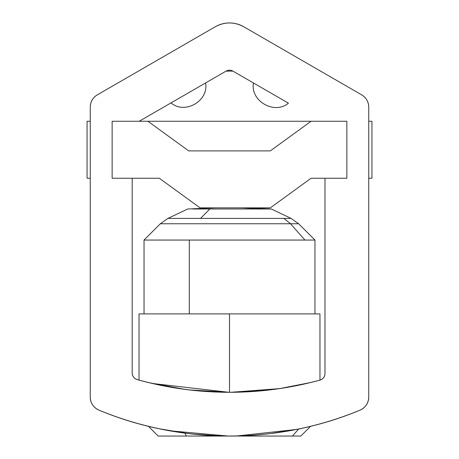 <?xml version="1.0" encoding="UTF-8"?>
<svg xmlns="http://www.w3.org/2000/svg" width="459" height="459" viewBox="0 0 459 459"><rect width="100%" height="100%" fill="white"/><g stroke="black" fill="none" stroke-linecap="round" stroke-linejoin="round"><path stroke-width="0.69" d="M311.087 121.262L147.913 121.262L311.087 121.262L270.311 150.891L311.087 121.262L346.866 121.262L147.913 121.262L311.087 121.262L270.311 150.891L311.087 121.262M188.689 150.891L270.311 150.891L188.689 150.891L147.913 121.262L112.134 121.262L147.913 121.262L188.689 150.891L270.311 150.891L188.689 150.891M270.311 207.864L200.084 207.864L159.307 178.241L200.084 207.864L270.311 207.864L311.087 178.241L270.311 207.864M368.743 121.262L371.933 121.262L371.933 178.241L368.743 178.241L371.933 178.241L371.933 121.262L368.743 121.262M87.067 121.262L90.257 121.262L87.067 121.262L87.067 178.241L87.067 121.262M159.307 178.241L200.084 207.864L159.307 178.241L112.134 178.241L159.307 178.241M112.134 121.262L112.134 178.241L112.134 121.262M90.257 178.241L87.067 178.241L90.257 178.241M346.866 178.241L346.866 121.262L346.866 178.241L311.087 178.241L346.866 178.241M306.652 427.231L304.937 427.622M302.596 428.144L297.214 429.274M296.48 429.423L270.827 433.543M265.836 434.111L254.039 435.166M251.469 435.344L242.702 435.798M169.928 430.817L228.318 436.05M132.186 373.006L132.186 178.241L132.186 373.006C132.387 376.317 134.051 378.509 137.178 379.593C134.051 378.509 132.387 376.317 132.186 373.006L132.186 178.241L132.186 373.006A6.839 6.839 0 0 0 137.178 379.593L139.037 380.109L139.037 313.899L229.5 313.899L229.5 392.296L229.5 313.899L319.963 313.899L139.037 313.899L319.963 313.899L319.963 380.109A6.839 6.839 0 0 0 324.989 373.517L324.989 178.241L324.989 373.517C324.788 376.839 323.113 379.036 319.963 380.109L319.963 380.109C258.985 396.513 198.058 396.341 137.178 379.593A341.846 341.846 0 0 0 319.963 380.109L314.96 381.44L319.963 380.109C323.113 379.036 324.788 376.839 324.989 373.517L324.989 178.241L324.989 373.517M228.829 392.296L152.273 383.46M146.438 382.049L145.469 381.802M205.557 32.365L173.588 50.823M368.743 106.867A14.131 14.131 0 0 1 368.743 107.096A14.131 14.131 0 0 0 361.681 94.858A14.131 14.131 0 0 1 361.887 94.979M364.607 97.101A14.131 14.131 0 0 1 365.094 97.618M366.471 99.402A14.131 14.131 0 0 1 366.735 99.827M366.85 100.028A14.131 14.131 0 0 1 367.154 100.573M368.129 102.965A14.131 14.131 0 0 1 368.256 103.407M241.927 25.802A28.487 28.487 0 0 1 243.746 26.765A28.487 28.487 0 0 0 215.254 26.765A28.487 28.487 0 0 1 216.935 25.87M222.127 23.92A28.487 28.487 0 0 1 226.138 23.151M229.5 22.95A28.487 28.487 0 0 1 231.388 23.013M236.873 23.92A28.487 28.487 0 0 1 238.014 24.252M305.872 383.655L279.898 388.561M279.215 388.658L231.038 392.29M324.983 373.769A6.839 6.839 0 0 1 324.829 374.986M324.628 375.703A6.839 6.839 0 0 1 324.524 375.99M321.977 379.18A6.839 6.839 0 0 1 321.403 379.53M321.139 379.662A6.839 6.839 0 0 1 320.187 380.041M136.937 379.518A6.839 6.839 0 0 1 135.812 379.042M132.542 375.187A6.839 6.839 0 0 1 132.364 374.544M132.301 374.257A6.839 6.839 0 0 1 132.192 373.242M226.08 71.111L205.557 82.959C209.092 100.837 184.748 114.888 171.035 102.891L226.08 71.111L139.209 121.262L226.08 71.111L232.92 71.111A6.839 6.839 0 0 0 226.08 71.111L232.92 71.111L288.424 103.16C274.482 115.031 250.132 100.974 253.443 82.959L232.92 71.111M226.321 70.979A6.839 6.839 0 0 1 227.549 70.479M229.5 70.193A6.839 6.839 0 0 1 230.481 70.267M231.267 70.428A6.839 6.839 0 0 1 231.743 70.571M232.053 70.686A6.839 6.839 0 0 1 232.432 70.852M360.24 410.059A14.131 14.131 0 0 1 360.011 410.157A14.131 14.131 0 0 0 368.743 397.098A14.131 14.131 0 0 1 368.738 397.488M368.135 401.2A14.131 14.131 0 0 1 367.98 401.688M366.362 404.953A14.131 14.131 0 0 1 366.07 405.372M363.574 408.028A14.131 14.131 0 0 1 363.207 408.315M218.88 435.884L193.354 434.134M187.083 433.405L159.353 428.775L149.995 426.675M97.124 94.973A14.131 14.131 0 0 1 97.319 94.858L215.254 26.765L97.319 94.858C92.798 97.658 90.44 101.737 90.257 107.096L90.257 397.098C90.521 403.191 93.429 407.546 98.989 410.157A341.846 341.846 0 0 0 360.011 410.157A341.846 341.846 0 0 1 328.46 421.414M368.743 107.096L368.743 397.098L368.743 107.096C368.583 101.778 366.225 97.698 361.681 94.858L243.746 26.765L361.681 94.858M228.536 392.29L189.142 389.903M184.73 389.347L149.559 382.817M147.924 382.416L144.941 381.67M310.301 382.605L280.139 388.521M274.522 389.318L230.332 392.29M310.588 426.296L300.834 436.05L292.452 436.05L298.694 428.976L292.452 436.05L158.166 436.05L148.412 426.291A341.846 341.846 0 0 1 98.989 410.157C181.489 444.616 277.506 444.622 360.011 410.157C365.542 407.586 368.451 403.231 368.743 397.098M169.784 430.794L184.914 433.13L186.308 436.05L184.914 433.13M296.089 429.504L236.964 435.97M243.746 26.765C234.245 21.693 224.749 21.693 215.254 26.765M97.319 94.858A14.131 14.131 0 0 0 90.257 107.096A14.131 14.131 0 0 1 90.257 106.855M90.739 103.436A14.131 14.131 0 0 1 90.939 102.753M91.8 100.676A14.131 14.131 0 0 1 92.035 100.234M92.15 100.028A14.131 14.131 0 0 1 92.471 99.494M94.055 97.457A14.131 14.131 0 0 1 94.37 97.124M90.257 397.345A14.131 14.131 0 0 1 90.257 397.098A14.131 14.131 0 0 0 98.989 410.157A14.131 14.131 0 0 1 98.628 410.002M95.426 408.028A14.131 14.131 0 0 1 95.042 407.695M92.638 404.953A14.131 14.131 0 0 1 92.362 404.522M90.865 401.2A14.131 14.131 0 0 1 90.739 400.759M90.257 397.098L90.257 107.096M168.464 223.757L290.536 223.757L283.828 218.398L175.172 218.398M144.04 313.899L144.04 240.057L189.303 240.057L189.303 313.899L189.303 240.057L314.96 240.057L304.919 240.057L290.536 223.757L298.66 223.757L314.96 240.057L314.96 313.899M292.452 436.05L206.854 436.05L206.481 435.275L206.854 436.05L186.308 436.05M200.543 218.398L167.937 218.398L160.34 223.757L298.66 223.757L291.063 218.398L200.543 218.398L209.843 208.994L200.543 218.398M241.882 207.864L266.375 208.994L192.625 208.994M241.876 207.864L271.286 208.994L291.063 218.398L283.828 218.398L290.536 223.757L304.919 240.057L144.04 240.057L160.34 223.757M209.843 208.994L271.286 208.994L242.645 207.864M215.478 207.864L187.714 208.994L167.937 218.398"/></g></svg>
